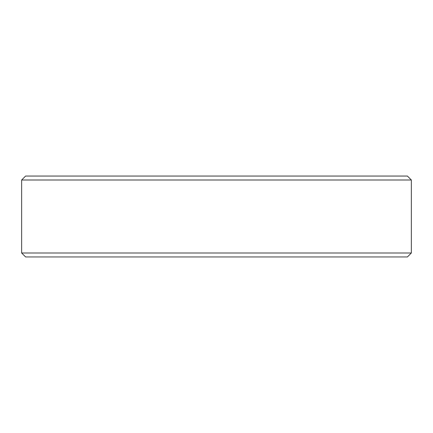 <?xml version="1.0" encoding="UTF-8"?>
<svg xmlns="http://www.w3.org/2000/svg" width="433" height="433" viewBox="0 0 433 433"><rect width="100%" height="100%" fill="white"/><g stroke="black" fill="none" stroke-linecap="round" stroke-linejoin="round"><path stroke-width="0.65" d="M21.65 253.002L25.596 256.948L407.404 256.948L411.35 253.002L21.65 253.002L411.35 253.002L411.35 179.998L407.404 176.052L25.596 176.052L21.65 179.998L411.35 179.998L21.65 179.998L21.65 253.002L21.65 179.998L25.596 176.052L407.404 176.052L411.35 179.998L411.35 253.002L407.404 256.948L25.596 256.948L21.65 253.002"/></g></svg>
